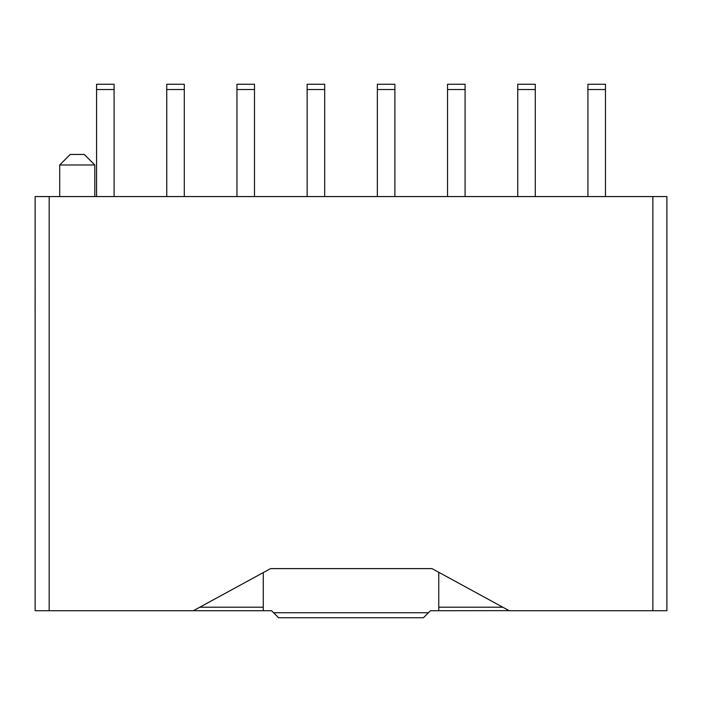 <?xml version="1.0" encoding="UTF-8"?>
<svg xmlns="http://www.w3.org/2000/svg" width="702" height="702" viewBox="0 0 702 702"><rect width="100%" height="100%" fill="white"/><g stroke="black" fill="none" stroke-linecap="round" stroke-linejoin="round"><path stroke-width="1.05" d="M59.705 164.979L70.235 154.449L84.275 154.449L94.805 164.979L59.705 164.979L59.705 196.569M94.805 164.979L94.805 196.569M199.78 607.212L263.276 607.212L263.276 610.722L271.586 610.722L273.596 612.741L428.439 612.741L430.449 610.722L509.055 610.635M273.596 612.741L278.606 617.742L423.429 617.742L428.439 612.741M438.759 572.288L438.759 610.722M193.348 610.722L270.56 568.611L432.011 568.611L509.231 610.722L666.9 610.722L666.9 196.569L35.135 196.569L35.135 610.722L263.276 610.722M438.759 607.212L502.79 607.212M263.276 607.212L263.276 572.586M666.9 572.665L666.9 196.569M666.9 610.722L666.9 607.827M114.101 196.569L114.101 84.258L96.56 84.258L96.56 89.523L114.101 89.523M96.56 196.569L96.56 89.523M184.301 196.569L184.301 84.258L166.751 84.258L166.751 89.523L184.301 89.523M166.751 196.569L166.751 89.523M254.501 196.569L254.501 84.258L236.951 84.258L236.951 89.523L254.501 89.523M236.951 196.569L236.951 89.523M324.693 196.569L324.693 84.258L307.143 84.258L307.143 89.523L324.693 89.523M307.143 196.569L307.143 89.523M394.893 196.569L394.893 84.258L377.343 84.258L377.343 89.523L394.893 89.523M377.343 196.569L377.343 89.523M465.084 196.569L465.084 84.258L447.534 84.258L447.534 89.523L465.084 89.523M447.534 196.569L447.534 89.523M535.284 196.569L535.284 84.258L517.734 84.258L517.734 89.523L535.284 89.523M517.734 196.569L517.734 89.523M605.475 196.569L605.475 84.258L587.925 84.258L587.925 89.523L605.475 89.523M587.925 196.569L587.925 89.523M35.1 313.346L35.1 309.994M35.1 310.144L35.135 280.686L35.1 310.144M35.135 313.346L35.135 309.994M652.86 610.722L652.86 196.569M49.175 610.722L49.175 196.569"/></g></svg>
